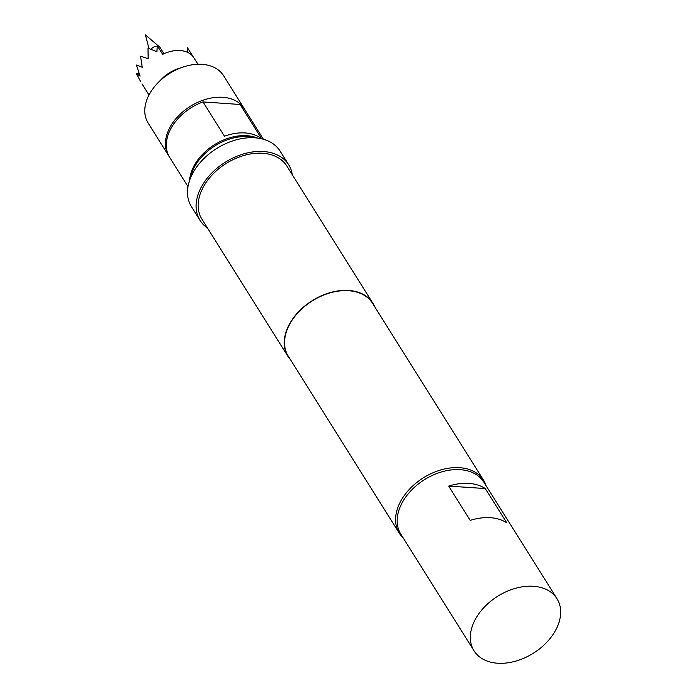 <?xml version="1.0" encoding="UTF-8"?>
<svg xmlns="http://www.w3.org/2000/svg" width="697" height="697" viewBox="0 0 697 697"><rect width="100%" height="100%" fill="white"/><g stroke="black" fill="none" stroke-linecap="round" stroke-linejoin="round"><path stroke-width="1.05" d="M151.057 49.313A5.681 3.894 -32.1 0 1 157.278 46.168M190.359 178.415A45.078 30.929 -32.1 0 1 247.888 136.621A45.078 30.929 -32.1 0 1 255.067 137.814M556.99 598.723L483.823 482.115A48.982 33.604 147.9 0 0 442.334 471.703A48.982 33.604 147.9 0 0 400.845 505.36A48.982 33.604 147.9 0 0 400.853 534.181L474.012 650.789A48.982 33.604 147.9 0 0 515.501 661.192A48.982 33.604 147.9 0 0 556.99 627.544A48.982 33.604 147.9 0 0 556.99 598.723A48.982 33.604 147.9 0 0 515.501 588.312A48.982 33.604 147.9 0 0 474.012 621.968A48.982 33.604 147.9 0 0 474.012 650.789M403.188 537.901A49.757 34.144 -32.1 0 1 399.329 533.222A49.757 34.144 -32.1 0 1 409.026 489.686A49.757 34.144 -32.1 0 1 459.619 467.687A49.757 34.144 -32.1 0 1 483.622 480.329A49.757 34.144 -32.1 0 1 486.166 485.844M207.436 228.015A52.319 35.895 -32.1 0 1 200.048 220.418A52.319 35.895 -32.1 0 1 210.241 174.651A52.319 35.895 -32.1 0 1 263.44 151.519A52.319 35.895 -32.1 0 1 288.68 164.806A52.319 35.895 -32.1 0 1 292.296 174.764M200.048 220.418L191.44 206.704A52.319 35.895 -32.1 0 1 201.633 160.929A52.319 35.895 -32.1 0 1 254.832 137.797A52.319 35.895 -32.1 0 1 280.072 151.092L288.68 164.806M290.396 359.6A50.088 34.371 -32.1 0 1 288.009 356.428A50.088 34.371 -32.1 0 1 297.776 312.604A50.088 34.371 -32.1 0 1 348.7 290.457A50.088 34.371 -32.1 0 1 372.869 303.178A50.088 34.371 -32.1 0 1 374.69 306.715M288.009 356.428L201.93 219.241A50.088 34.371 -32.1 0 1 211.696 175.417A50.088 34.371 -32.1 0 1 262.63 153.27A50.088 34.371 -32.1 0 1 286.789 165.991L372.869 303.178M399.329 533.222L288.288 356.245A49.757 34.144 -32.1 0 1 297.994 312.718A49.757 34.144 -32.1 0 1 348.578 290.719A49.757 34.144 -32.1 0 1 372.59 303.361L483.622 480.329M189.575 180.558A44.53 30.555 -32.1 0 1 246.904 135.697A44.53 30.555 -32.1 0 1 257.341 138.041M263.449 139.269L245.065 109.96A44.53 30.555 147.9 0 0 240.125 104.489L261.645 138.781A44.53 30.555 147.9 0 0 245.178 132.953A44.53 30.555 147.9 0 0 224.478 136.211L202.966 101.919A44.53 30.555 147.9 0 0 169.632 157.287L188.016 186.596M169.214 156.598A44.53 30.555 -32.1 0 1 168.77 155.919A44.53 30.555 -32.1 0 1 177.447 116.965A44.53 30.555 -32.1 0 1 222.726 97.275A44.53 30.555 -32.1 0 1 244.203 108.584A44.53 30.555 -32.1 0 1 244.621 109.281M168.77 155.919L148.112 122.994A44.53 30.555 -32.1 0 1 157.984 82.777A44.53 30.555 -32.1 0 1 183.041 67.06A44.53 30.555 -32.1 0 1 202.06 64.351A44.53 30.555 -32.1 0 1 223.545 75.659L244.203 108.584M157.984 82.777L161.704 78.97A28.943 19.856 -32.1 0 1 177.996 68.75L183.041 67.06M187.737 52.441L187.493 47.762L192.877 56.352A28.943 19.856 147.9 0 0 180.026 50.524A28.943 19.856 147.9 0 0 162.706 54.331L157.313 45.741L156.895 51.717L148.13 48.241A28.943 19.856 -32.1 0 0 147.999 48.337L148.156 58.731L140.646 56.178A28.943 19.856 -32.1 0 0 140.559 56.3L142.258 67.313L136.499 65.048A28.943 19.856 -32.1 0 0 136.473 65.169L140.08 76.13L136.324 73.49A28.943 19.856 -32.1 0 0 136.351 73.603L140.681 81.584M148.975 95.045L141.97 83.867M187.493 47.762L198.009 64.281M142.249 67.269L136.499 65.048M139.261 73.926L136.324 73.49M240.125 104.489L202.966 101.919M485.26 488.553L448.702 486.097A48.982 33.604 -32.1 0 1 485.26 488.553L506.771 522.846A48.982 33.604 147.9 0 0 470.222 520.398L448.702 486.097M157.6 46.194A5.681 3.894 -32.1 0 1 159.543 46.987A5.681 3.894 -32.1 0 1 160.083 47.614L163.934 53.747M159.543 46.987L145.377 34.85L148.992 48.546"/></g></svg>

